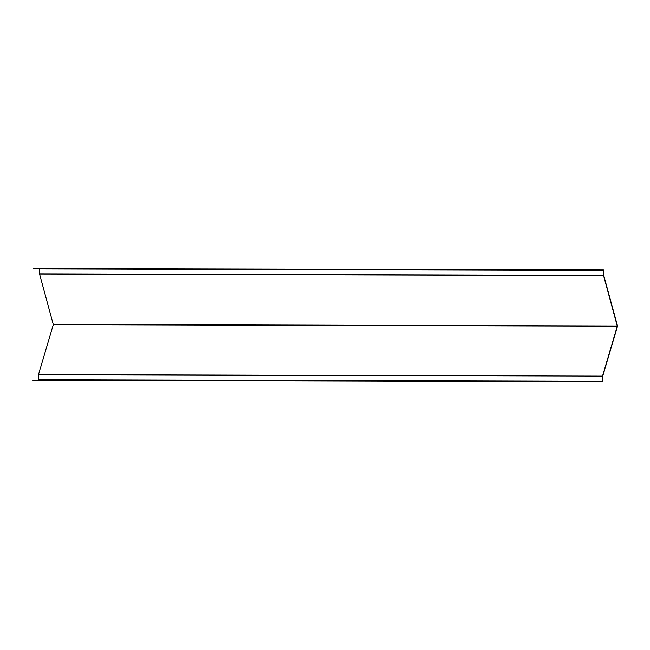 <?xml version="1.0" encoding="UTF-8"?>
<svg xmlns="http://www.w3.org/2000/svg" width="650" height="650" viewBox="0 0 650 650"><rect width="100%" height="100%" fill="white"/><g stroke="black" fill="none" stroke-linecap="round" stroke-linejoin="round"><path stroke-width="0.97" d="M597.667 270.051L33.67 268.491L603.395 269.864A0.552 0.406 -89.8 0 1 603.793 270.433L603.753 275.478L617.5 325.877A0.552 0.406 -89.8 0 1 617.492 326.276L602.704 376.196L602.631 381.241A0.552 0.406 -89.8 0 1 602.217 381.786L32.5 380.136L596.497 381.688M603.387 270.148L603.541 275.373A0.552 0.406 90.2 0 0 603.566 275.576L617.305 326.178L602.509 376.09A0.552 0.406 90.2 0 0 602.485 376.293L602.225 381.509L596.497 381.412M39.39 268.588L39.544 273.812A0.552 0.406 90.2 0 0 39.569 274.016L53.308 324.618L38.512 374.53A0.552 0.406 90.2 0 0 38.488 374.733L38.374 379.868M38.228 380.234L602.225 381.786L38.22 380.234A0.552 0.406 -89.8 0 1 38.22 380.234L32.5 380.136M33.67 268.491L597.667 269.766M167.871 380.559L166.246 380.543L167.871 380.551M468.666 381.387L467.041 381.371L468.674 381.379M167.627 268.897L169.26 268.913L167.627 268.897M468.423 269.726L470.056 269.742L468.423 269.726M603.59 270.424L39.593 268.864M603.541 275.373L39.544 273.812M603.566 275.576L39.569 274.016M617.305 325.975L53.308 324.415M617.305 326.178L53.308 324.618M602.509 376.09L38.512 374.53M602.485 376.293L38.488 374.733M602.428 381.241L38.431 379.681"/></g></svg>
